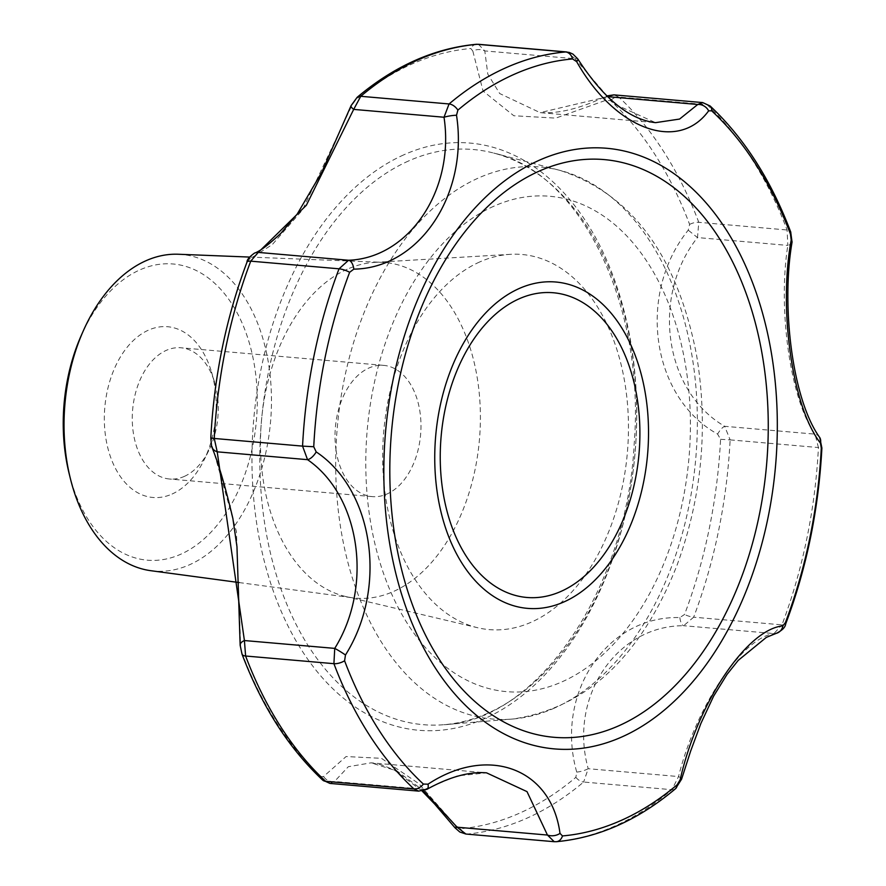 <?xml version="1.0" encoding="UTF-8"?>
<svg xmlns="http://www.w3.org/2000/svg" width="886" height="886" viewBox="0 0 886 886"><rect width="100%" height="100%" fill="white"/><g stroke="black" fill="none" stroke-linecap="round" stroke-linejoin="round"><path stroke-width="0.66" stroke-dasharray="4.43 3.32" d="M335.971 449.745A65.863 42.772 95 0 0 372.297 496.614A65.863 42.772 95 0 0 420.019 412.245A65.863 42.772 95 0 0 383.682 365.375A65.863 42.772 95 0 0 335.971 449.745M184.343 476.391A65.863 42.772 95 0 0 208.697 450.686A65.863 42.772 95 0 0 217.291 394.647A65.863 42.772 95 0 0 214.622 382.431A65.863 42.772 95 0 0 180.965 347.777A65.863 42.772 95 0 0 132.645 409.697A65.863 42.772 95 0 0 169.569 479.016A65.863 42.772 95 0 0 184.343 476.391M172.061 494.045A85.687 55.652 95 0 0 203.747 460.609A85.687 55.652 95 0 0 211.455 371.799A85.687 55.652 95 0 0 141.228 334.155A85.687 55.652 95 0 0 106.497 441.926A85.687 55.652 95 0 0 172.061 494.045M472.825 51.078L470.831 48.52A391.557 254.304 95 0 0 411.802 64.124A391.557 254.304 95 0 0 355.685 99.897L352.185 104.891L302.447 210.015L272.312 244.569L249.066 259.41L246.984 262.754A391.557 254.304 95 0 0 210.946 437.917L211.311 442.911L236.396 531.356L240.693 646.824L241.922 652.838A391.557 254.304 95 0 0 321.042 776.634L323.578 776.524L346.105 756.533L381.434 758.327L418.801 783.612L456.091 825.918L460.698 828.698A391.557 254.304 95 0 0 575.856 777.332L576.731 772.105C554.426 693.561 606.81 615.393 679.85 617.586L684.546 614.474A391.557 254.304 95 0 0 720.584 439.312L717.605 434.074C651.376 397.493 636.646 294.119 688.223 230.172L689.607 224.379A391.557 254.304 95 0 0 610.498 100.594L605.326 100.472L555.777 118.115L513.802 115.745L483.058 91.037L472.825 51.078A9.912 7.01 -177.3 0 1 484.786 50.923L487.809 74.125L499.693 93.539L540.083 112.633L655.551 122.656L613.854 103.762L575.114 58.753A9.912 2.558 146 0 1 577.761 58.886M69.152 473.611A148.638 96.53 95 0 0 189.394 549.741A148.638 96.53 95 0 0 254.049 363.271A148.638 96.53 95 0 0 139.767 269.942A148.638 96.53 95 0 0 81.113 335.794M819.771 437.573A9.912 8.218 -30.1 0 0 815.02 434.14L724.693 426.299C664.29 391.302 650.745 296.433 697.492 237.57L688.223 230.172M792.051 242.166A9.912 4.563 -174.6 0 1 787.82 245.411C777.598 309.945 790.589 400.184 815.02 434.14L818.431 447.541L821.887 448.028M681.578 779.182A9.912 2.071 17.3 0 0 678.543 776.557L588.215 768.716C568.236 697.371 616.291 625.605 683.66 625.715L693.66 617.188A9.912 3.012 20.7 0 1 684.546 614.474M776.369 633.302A9.912 9.026 -104.3 0 1 773.987 633.556C741.637 638.208 695.997 706.574 678.543 776.557L671.931 789.703A9.912 6.313 -130.2 0 0 675.542 788.695M426.93 789.315A9.912 4.253 61.5 0 1 424.815 789.326L334.487 781.485A9.912 8.605 24.3 0 1 323.578 776.524M329.902 783.412L334.487 781.485L348.32 766.711L371.101 762.824L486.558 772.847L457.054 775.959L424.815 789.326L418.646 791.12M478.473 44.3L484.786 50.923L575.114 58.753L566.796 51.964M613.92 94.868L618.705 97.006L706.995 104.67L702.687 102.577M610.498 100.594A9.912 6.723 132.9 0 1 618.705 97.006A396.363 257.416 -85 0 1 698.788 222.32L697.492 237.57L787.82 245.411L787.089 229.983A396.363 257.416 -85 0 0 706.995 104.67A9.912 6.723 132.9 0 1 710.085 105.966M679.85 617.586A9.912 3.876 -93.1 0 0 683.66 625.715L773.987 633.556L781.961 624.851A9.912 3.012 20.7 0 0 785.683 623.91M554.215 841.7L555.367 841.7A9.912 7.487 85 0 0 556.353 841.7M211.588 446.422A9.912 8.771 162.4 0 1 211.311 442.911M249.066 259.41A9.912 9.524 67.2 0 1 254.47 253.119M607.774 96.674L540.083 112.633C558.612 113.851 580.552 108.424 605.935 96.33A9.912 2.957 -114.4 0 0 605.326 100.472M720.584 439.312L730.13 439.877L724.693 426.299A9.912 3.123 -58.1 0 0 717.605 434.074M240.693 646.824A9.912 5.338 -3 0 1 240.15 645.252M178.352 254.249A158.893 103.197 -85 0 1 271.315 391.922A158.893 103.197 -85 0 1 189.648 564.714A158.893 103.197 -85 0 1 150.886 570.706M351.1 105.6A9.912 2.99 -155.5 0 1 352.185 104.891M607.619 96.519L607.419 96.64A9.912 2.957 -114.4 0 0 605.935 96.33L606.999 95.887M575.856 777.332A9.912 6.313 -130.2 0 0 583.63 782.039L588.215 768.716A9.912 2.658 -16.2 0 1 576.731 772.105M460.698 828.698A9.912 7.487 85 0 0 467.066 834.036L555.367 841.7A396.363 257.416 -85 0 0 671.931 789.703L583.63 782.039A396.363 257.416 -85 0 1 467.066 834.036L465.892 834.036M456.091 825.918A9.912 1.362 -39.6 0 0 455.05 827.845M422.057 790.988L394.58 770.222L382.331 765.072L371.101 762.824L397.083 771.042L423.508 790.689M479.614 262.001A188.275 122.268 95 0 0 382.663 455.005A188.275 122.268 95 0 0 477.798 627.775A188.275 122.268 95 0 0 627.377 452.635A188.275 122.268 95 0 0 510.203 254.337A188.275 122.268 95 0 0 479.614 262.001M347.223 269.233A168.451 109.399 95 0 0 260.484 441.915A168.451 109.399 95 0 0 345.595 596.5A168.451 109.399 95 0 0 352.562 597.795A168.451 109.399 95 0 0 479.426 439.799A168.451 109.399 95 0 0 381.678 262.3A168.451 109.399 95 0 0 374.601 262.378A168.451 109.399 95 0 0 347.223 269.233M403.695 154.884A294.728 191.409 95 0 0 301.772 650.335A294.728 191.409 95 0 0 627.476 505.031A294.728 191.409 95 0 0 403.695 154.884M689.607 224.379A9.912 4.474 -20.7 0 1 698.788 222.32L787.089 229.983A9.912 4.474 -20.7 0 1 790.689 231.899M247.006 262.09A9.912 3.012 -159.3 0 0 246.984 262.754M408.457 161.019A288.67 187.478 95 0 0 260.661 486.303A288.67 187.478 95 0 0 444.019 724.704A288.67 187.478 95 0 0 635.007 453.3A288.67 187.478 95 0 0 493.624 153.045A288.67 187.478 95 0 0 408.457 161.019M493.801 206.239A248.623 161.474 95 0 0 407.815 624.198A248.623 161.474 95 0 0 682.585 501.62A248.623 161.474 95 0 0 493.801 206.239M554.702 707.969A277.03 179.924 -85 0 1 512.462 719.044A277.03 179.924 -85 0 1 336.503 490.246A277.03 179.924 -85 0 1 478.34 178.064A277.03 179.924 -85 0 1 560.085 170.411A277.03 179.924 -85 0 1 697.337 426.088A277.03 179.924 -85 0 1 554.702 707.969M355.685 99.897A9.912 6.313 49.8 0 1 357.158 97.305M476.336 44.3A9.912 7.487 -95 0 0 470.831 48.52M730.13 439.877L818.431 447.541A396.363 257.416 -85 0 1 781.961 624.851L693.66 617.188A396.363 257.416 -85 0 0 730.13 439.877M321.042 776.634A9.912 6.723 -47.1 0 0 322.615 780.034M242 654.101A9.912 4.474 159.3 0 1 241.922 652.838M214.622 382.431L211.455 371.799M208.697 450.686L203.747 460.609M383.682 365.375L180.965 347.777M372.297 496.614L169.569 479.016M444.019 724.704C536.816 720.894 627.055 590.375 634.221 443.377C645.274 303.588 579.965 172.216 493.624 153.045L560.085 170.411C631.574 193.99 677.026 255.345 696.451 354.466C708.534 426.587 702.044 496.88 676.993 565.323C640.512 657.246 585.668 708.49 512.462 719.044L444.019 724.704M345.595 596.5L477.798 627.775M374.601 262.378L510.203 254.337M239.12 582.556L352.562 597.795M249.608 257.073L381.678 262.3"/><path stroke-width="1.33" d="M456.511 115.258L457.885 110.119A389.962 253.252 -85 0 1 572.566 58.952L576.664 61.655C614.729 129.278 678.023 152.879 708.645 110.85L711.657 110.805A389.962 253.252 -85 0 1 790.445 234.092L791.198 240.017C778.329 309.768 792.372 407.305 820.458 443.111L821.289 448.139A389.962 253.252 -85 0 1 785.406 622.581L782.859 625.881C746.71 629.315 697.382 703.207 680.149 779.769L677.159 784.774A389.962 253.252 -85 0 1 562.477 835.93L559.996 833.372C551.38 768.295 488.097 744.705 428.027 784.176L423.386 784.077A389.962 253.252 -85 0 1 344.588 660.79L345.474 654.998C387.78 587.817 373.737 490.268 316.202 451.915L313.744 446.743A389.962 253.252 -85 0 1 349.638 272.301L353.802 269.145C419.388 268.27 468.727 194.366 456.511 115.258A9.912 1.717 170.9 0 0 444.019 117.24L353.68 109.399L360.757 96.297L449.058 103.961L444.019 117.24C454.972 189.693 409.321 258.059 348.575 260.251A9.912 5.238 85.7 0 1 353.802 269.145M83.151 331.187L81.113 335.794A148.638 96.53 95 0 0 69.152 473.611L70.359 478.518A158.893 103.197 -85 0 1 83.151 331.187A158.893 103.197 -85 0 1 145.858 260.783A158.893 103.197 -85 0 1 178.352 254.249L249.608 257.073M708.645 110.85A9.912 8.04 -143.5 0 0 697.747 104.482L607.774 96.674M576.664 61.655A9.912 2.558 146 0 0 577.761 58.886C603.266 98.313 629.193 119.577 655.551 122.656L679.595 119.056L697.747 104.482L702.687 102.577L613.92 94.868L607.619 96.519M820.458 443.111A9.912 8.218 -30.1 0 0 819.771 437.573C792.571 400.062 780.887 306.888 792.051 242.166L792.051 242.166A9.912 4.563 -174.6 0 0 791.198 240.017M680.149 779.769A9.912 2.071 17.3 0 0 681.578 779.182L690.681 750.974L700.926 723.364L713.618 696.163L727.007 674.434L738.237 660.369L766.346 637.377L776.369 633.302A9.912 9.026 -104.3 0 0 782.859 625.881M316.202 451.915A9.912 4.43 125.7 0 1 307.542 459.668L217.214 451.827A9.912 8.771 162.4 0 1 211.588 446.422L211.588 446.422C218.277 462.536 225.365 486.591 232.885 518.565L236.961 546.629L240.15 645.252A9.912 5.338 -3 0 1 244.414 640.545L217.214 451.827L214.257 438.459L302.558 446.123L307.542 459.668C360.38 496.082 373.36 586.322 334.742 648.386A9.912 0.775 32.1 0 1 345.474 654.998M428.027 784.176A9.912 4.253 61.5 0 1 426.93 789.315C449.291 776.956 469.17 771.462 486.558 772.847L527.015 791.63L547.448 835.044A9.912 6.346 -7.1 0 0 559.996 833.372M577.761 58.886L572.91 54.079L569.222 52.418L565.622 51.964A9.912 7.487 -95 0 1 572.566 58.952M554.215 841.7L465.892 834.036L457.121 827.203L547.448 835.044L554.215 841.7L556.353 841.7C598.438 837.768 638.164 820.104 675.542 788.695L675.542 788.695A9.912 6.313 -130.2 0 0 677.159 784.774M418.646 791.12L329.902 783.412L325.694 781.33L413.995 788.994L418.668 791.12L426.93 789.315M329.902 783.412L322.615 780.034A9.912 6.723 -47.1 0 0 325.694 781.33A396.363 257.416 -85 0 1 245.61 656.017L244.414 640.545L334.742 648.386L333.911 663.68A9.912 4.474 159.3 0 0 344.588 660.79M313.744 446.743L302.558 446.123A396.363 257.416 -85 0 1 339.039 268.812L250.738 261.16A9.912 3.012 -159.3 0 0 247.006 262.09C226.163 317.498 214.102 376.129 210.813 437.972L214.257 438.459A396.363 257.416 -85 0 1 250.738 261.16L258.247 252.41L348.575 260.251L339.039 268.812A9.912 3.012 -159.3 0 1 349.638 272.301M247.006 262.09C246.884 259.808 249.376 256.818 254.47 253.119L254.47 253.119A9.912 9.524 67.2 0 1 258.247 252.41L306.357 205.275L353.68 109.399A9.912 2.99 -155.5 0 1 351.1 105.6L357.158 97.305A9.912 6.313 49.8 0 1 360.757 96.297A396.363 257.416 -85 0 1 477.321 44.3L476.336 44.3C434.262 48.232 394.536 65.896 357.158 97.305M239.12 582.556L150.886 570.706A158.893 103.197 -85 0 1 70.359 478.518M465.892 834.036L459.801 831.998L455.05 827.845A9.912 1.362 -39.6 0 0 457.121 827.203L423.508 790.689M622.116 736.842A301.417 195.751 -85 0 1 384.734 500.346A301.417 195.751 -85 0 1 584.472 148.294A301.417 195.751 -85 0 1 776.413 396.806A301.417 195.751 -85 0 1 622.116 736.842M519.063 288.57A163.766 106.353 95 0 0 437.141 491.808A163.766 106.353 95 0 0 564.205 601.815A163.766 106.353 95 0 0 646.127 398.578A163.766 106.353 95 0 0 519.063 288.57M539.076 171.186A289.91 188.275 -85 0 1 764.009 365.918A289.91 188.275 -85 0 1 618.982 725.7A289.91 188.275 -85 0 1 394.06 530.958A289.91 188.275 -85 0 1 539.076 171.186M476.336 44.3A9.912 7.487 -95 0 1 477.321 44.3L565.622 51.964A396.363 257.416 -85 0 0 449.058 103.961A9.912 6.313 49.8 0 1 457.885 110.119M790.445 234.092A9.912 4.474 -20.7 0 0 790.689 231.899C770.92 179.836 744.052 137.851 710.085 105.966L710.085 105.966A9.912 6.723 132.9 0 1 711.657 110.805M785.406 622.581A9.912 3.012 20.7 0 1 785.683 623.91C806.526 568.502 818.598 509.871 821.887 448.028L821.289 448.139M562.477 835.93A9.912 7.487 85 0 1 556.353 841.7M240.15 645.252L242 654.101A9.912 4.474 159.3 0 0 245.61 656.017L333.911 663.68A396.363 257.416 -85 0 0 413.995 788.994A9.912 6.723 -47.1 0 0 423.386 784.077M561.17 591.327A152.935 99.321 -85 0 1 445.049 409.631A152.935 99.321 -85 0 1 614.053 334.232A152.935 99.321 -85 0 1 561.17 591.327M710.085 105.966L702.687 102.577M792.051 242.166L790.689 231.899M821.887 448.028L819.771 437.573M776.369 633.302C782.216 630.411 785.317 627.277 785.683 623.91M675.542 788.695L681.578 779.182M210.813 437.972L211.588 446.422M566.796 51.964L478.473 44.3M606.999 95.887L613.92 94.868M422.057 790.988L434.627 804.001L455.05 827.845M254.47 253.119C259.775 251.414 268.602 244.78 280.951 233.206L297.242 214.035L321.851 172.072L351.1 105.6M242 654.101C261.78 706.164 288.648 748.149 322.615 780.034"/></g></svg>
